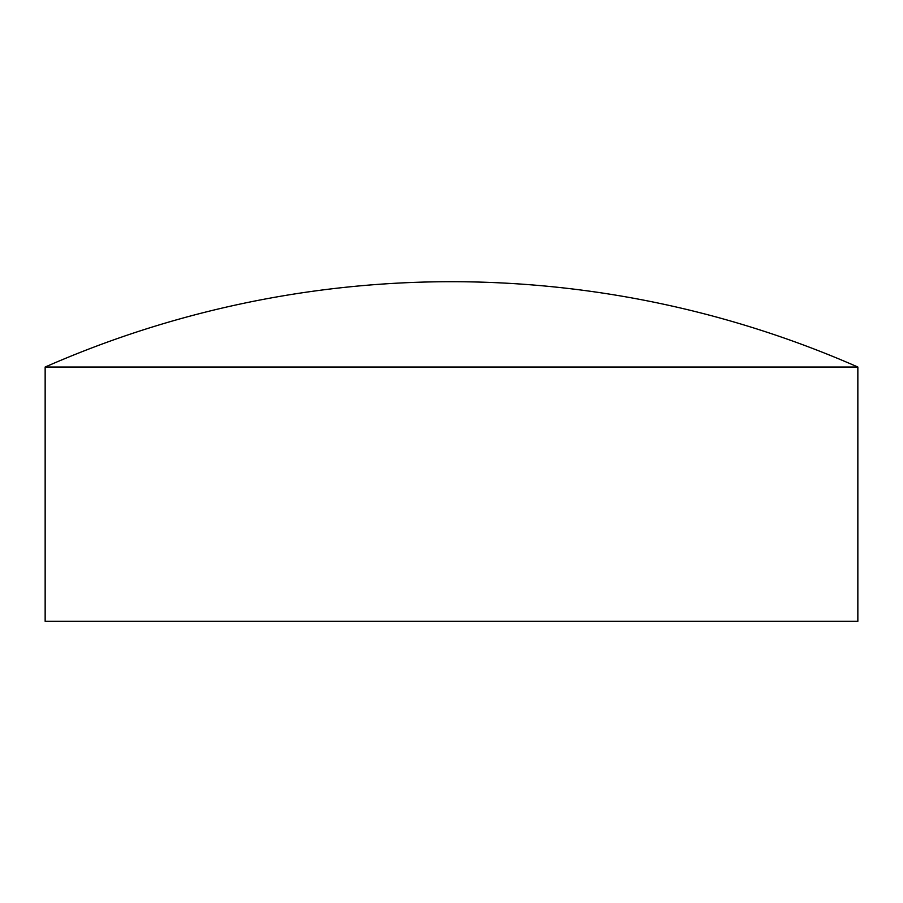 <?xml version="1.0" encoding="UTF-8"?>
<svg xmlns="http://www.w3.org/2000/svg" width="903" height="903" viewBox="0 0 903 903"><rect width="100%" height="100%" fill="white"/><g stroke="black" fill="none" stroke-linecap="round" stroke-linejoin="round"><path stroke-width="1.35" d="M857.85 367.036L45.15 367.036L45.15 621.309L857.85 621.309L857.85 367.036A1010.118 1010.118 0 0 0 45.15 367.036"/></g></svg>
